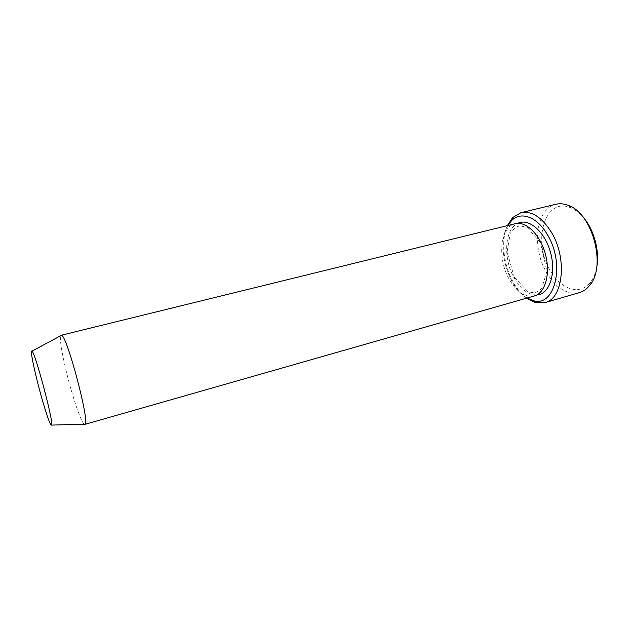 <?xml version="1.0" encoding="UTF-8"?>
<svg xmlns="http://www.w3.org/2000/svg" width="629" height="629" viewBox="0 0 629 629"><rect width="100%" height="100%" fill="white"/><g stroke="black" fill="none" stroke-linecap="round" stroke-linejoin="round"><path stroke-width="0.47" stroke-dasharray="3.15 2.36" d="M507.878 225.504C495.951 244.681 507.273 287.288 527.141 298.02M84.231 424.229C81.864 421.902 78.334 413.222 73.632 398.188C65.738 372.958 58.67 339.353 60.722 335.713M534.383 295.952C525.042 297.666 516.621 292.06 509.113 279.134C497.169 258.44 500.063 226.778 515.198 223.704M507.367 225.622C500.778 240.247 503.318 264.408 512.949 281.666C516.834 288.719 521.402 294.215 526.638 298.162M579.435 292.611C567.004 294.993 556.02 288.263 546.483 272.436C531.403 247.331 535.884 208.388 555.965 204.244M596.544 268.19C595.364 273.835 593.359 278.482 590.537 282.154C580.087 296.141 560.518 289.356 550.092 270.281C532.04 241.253 544.973 196.287 570.794 207.822C575.063 209.599 579.112 212.649 582.934 216.958M536.828 294.97C528.226 294.977 520.631 289.246 514.042 277.782C502.925 258.472 504.521 229.153 517.801 223.342M514.302 277.31L527.692 291.439C531.253 292.619 533.903 292.925 535.641 292.343C536.285 292.493 538.29 291.219 541.648 288.538L546.931 271.437L540.5 242.731L527.432 227.604L520.01 225.811L515.395 227.281L510.174 233.414L507.092 252.119L514.302 277.31M570.794 207.822L568.482 205.471M590.537 282.154L589.695 285.338"/><path stroke-width="0.94" d="M527.141 298.02L532.496 300.34C554.416 308.76 565.951 264.856 547.442 234.79C537.08 216.51 520.545 210.896 511.377 220.834L507.878 225.504M43.283 403.244C36.293 379.719 29.461 348.796 31.93 351.186C34.925 351.422 54.039 423.396 51.562 425.086C50.54 425.629 47.788 418.348 43.283 403.244M60.722 335.713L61.469 335.312C66.729 334.589 90.002 422.224 85.08 424.205L84.231 424.229M61.147 335.281L515.198 223.704C525.986 220.787 540.319 234.774 545.437 254.344C550.705 273.874 545.201 293.13 534.383 295.952L84.813 424.394M526.638 298.162L535.24 302.549L544.926 302.643C563.026 299.034 567.602 258.605 551.444 232.337C541.946 217.241 531.804 210.676 521.024 212.657L512.659 217.548L507.367 225.622M521.024 212.657L555.965 204.244C559.936 203.301 564.111 203.71 568.482 205.471C592.573 213.475 606.639 266.429 589.695 285.338C586.778 289.033 583.358 291.463 579.435 292.611L544.926 302.643M582.934 216.958C594.114 229.341 600.105 251.891 596.544 268.19M517.801 223.342C528.777 217.673 545.115 231.724 550.65 252.96C556.382 274.142 549.172 294.443 536.828 294.97M51.562 425.086L85.08 424.205M31.93 351.186L61.469 335.312M532.496 300.34L535.24 302.549M511.377 220.834L512.659 217.548"/></g></svg>
